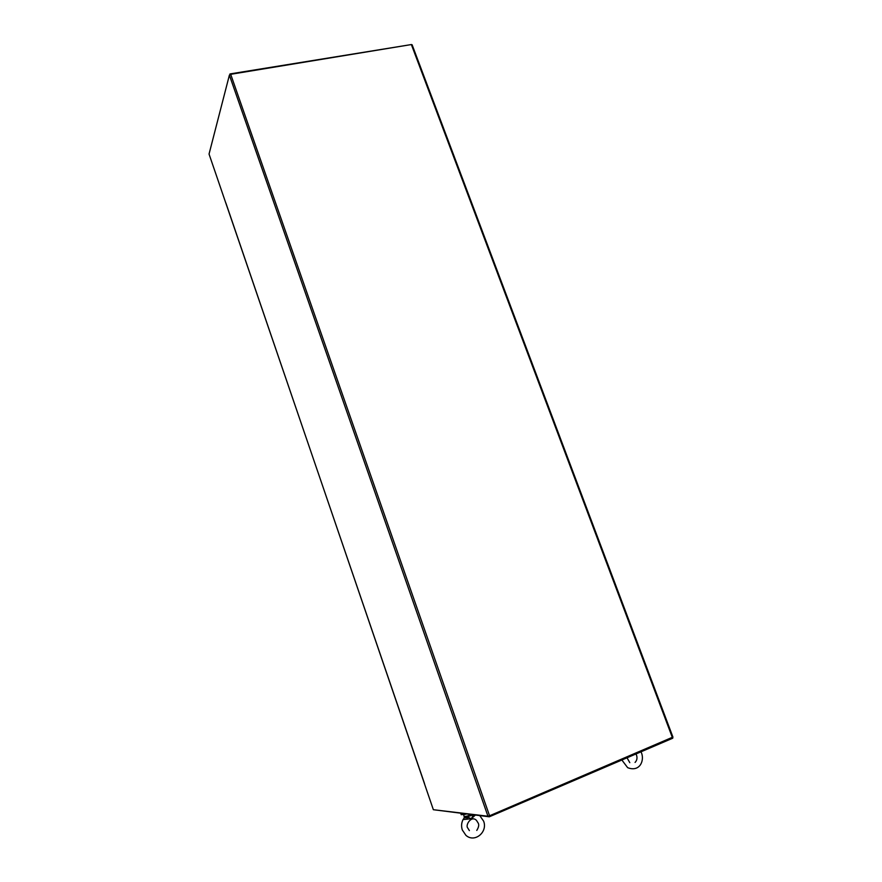 <?xml version="1.0" encoding="UTF-8"?>
<svg xmlns="http://www.w3.org/2000/svg" width="882" height="882" viewBox="0 0 882 882"><rect width="100%" height="100%" fill="white"/><g stroke="black" fill="none" stroke-linecap="round" stroke-linejoin="round"><path stroke-width="1.32" d="M411.486 44.541L229.993 73.934L229.816 74.65M489.014 815.993L489.29 816.798L434.032 809.797M672.492 737.484L672.768 738.201L489.29 816.798M466.148 814.009L461.176 814.692L460.944 813.38M463.37 813.678L460.834 813.711M424.518 783.58L209.045 154.052L229.386 75.146L230.698 74.309L411.365 44.552L412.07 45.026M225.825 202.838L433.349 809.709L487.944 816.225L489.565 815.784L672.801 737.12M463.127 819.565L464.274 817.779L463.127 819.565L471.286 818.761L474.637 815.718L474.13 814.968M463.48 814.703L464.373 816.578L467.162 816.093L467.361 816.71L464.274 817.779L467.438 817.834L467.35 818.816M475.299 815.111L474.637 815.718M473.546 814.902L471.286 818.761L467.747 817.129L467.438 817.834M464.075 816.434L464.274 817.779L464.373 816.578M473.292 814.869L467.361 816.71M411.365 44.552L672.371 737.539M489.565 815.784L230.698 74.309M229.386 75.146L487.944 816.225M464.649 814.439L466.358 814.031M471.231 814.626L467.162 816.093M412.103 44.75L672.955 737.154M640.982 751.817L641.699 753.404C644.411 761.398 639.351 772.246 627.653 767.671L621.865 760.008M635.062 762.423C636.958 760.46 637.454 758.046 636.539 755.19L635.955 753.967M629.803 762.676L627.036 757.792M469.378 830.612L467.736 827.966C465.079 825.265 471.396 814.946 476.512 820.447L478.231 823.149C479.191 824.824 478.706 827.25 476.776 830.425M479.797 815.652L483.623 821.153C487.989 832.134 474.582 843.203 465.905 835.32L462.311 829.984C461.154 826.357 461.396 822.873 463.061 819.543"/></g></svg>
